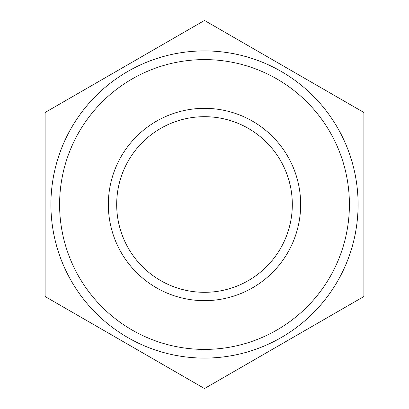 <?xml version="1.0" encoding="UTF-8"?>
<svg xmlns="http://www.w3.org/2000/svg" width="409" height="409" viewBox="0 0 409 409"><rect width="100%" height="100%" fill="white"/><g stroke="black" fill="none" stroke-linecap="round" stroke-linejoin="round"><path stroke-width="0.61" d="M349.404 204.5A144.904 144.904 0 0 0 204.5 59.596A144.904 144.904 0 0 0 59.596 204.5A144.904 144.904 0 0 0 204.5 349.404A144.904 144.904 0 0 0 349.404 204.5A144.904 144.904 0 0 0 204.5 59.596A144.904 144.904 0 0 0 59.596 204.5A144.904 144.904 0 0 0 204.5 349.404A144.904 144.904 0 0 0 349.404 204.5M108.339 204.5A96.161 96.161 0 0 0 204.5 300.661A96.161 96.161 0 0 0 300.661 204.5A96.161 96.161 0 0 0 204.5 108.339A96.161 96.161 0 0 0 108.339 204.5M116.688 204.5A87.812 87.812 0 0 0 204.5 292.312A87.812 87.812 0 0 0 292.312 204.5A87.812 87.812 0 0 0 204.5 116.688A87.812 87.812 0 0 0 116.688 204.5M204.5 388.55L45.108 296.525L45.108 112.475L204.5 20.45L363.892 112.475L363.892 296.525L204.5 388.55M358.095 204.5A153.595 153.595 0 0 0 204.5 50.905A153.595 153.595 0 0 0 50.905 204.5A153.595 153.595 0 0 0 204.5 358.095A153.595 153.595 0 0 0 358.095 204.5"/></g></svg>
